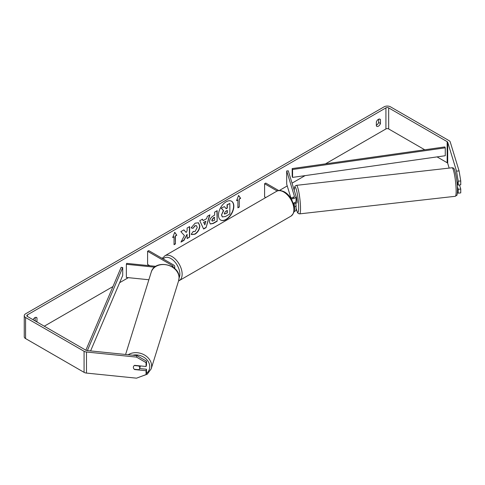 <?xml version="1.0" encoding="UTF-8"?>
<svg xmlns="http://www.w3.org/2000/svg" width="485" height="485" viewBox="0 0 485 485"><rect width="100%" height="100%" fill="white"/><g stroke="black" fill="none" stroke-linecap="round" stroke-linejoin="round"><path stroke-width="0.73" d="M155.831 266.344L126.64 263.373L126.361 264.289L154.673 267.174M126.361 264.289L126.361 277.456L148.871 279.748M173.939 267.902A3.868 2.237 0 0 0 174.727 266.55A3.868 2.237 0 0 0 173.594 264.974L148.731 250.618L147.592 251.278L147.592 264.446L149.823 265.731M172.878 267.132A2.255 1.303 0 0 0 173.115 266.55A2.255 1.303 0 0 0 172.454 265.628L147.592 251.278M140.377 365.926A3.225 2.619 17.3 0 1 140.286 366.43L139.613 368.588A3.225 2.619 17.3 0 1 138.795 369.722L134.26 369.261A3.225 2.619 17.3 0 1 133.357 367.309A3.225 2.619 17.3 0 1 133.454 366.678M134.297 365.538L138.807 365.999A3.225 2.619 17.3 0 1 139.71 367.951A3.225 2.619 17.3 0 1 139.613 368.588M220.59 220.02A10.876 6.281 120 0 0 225.913 219.42A10.876 6.281 120 0 0 232.988 209.938A10.876 6.281 120 0 0 231.466 201.184M226.143 219.547A10.876 6.281 120 0 0 233.249 209.963A10.876 6.281 120 0 0 231.581 201.245A10.876 6.281 120 0 0 226.143 201.784A10.876 6.281 120 0 0 219.038 211.369A10.876 6.281 120 0 0 220.705 220.087A10.876 6.281 120 0 0 226.143 219.547M424.745 149.78L388.667 128.949A1.934 1.115 0 0 0 385.927 128.949L325.447 163.869M305.101 175.612L292.043 183.154M287.235 185.931L279.299 190.514M162.766 257.79L161.96 258.256M128.349 277.662L119.631 282.694M112.969 286.544L44.274 326.199M456.53 171.144L459.071 170.89L460.75 180.953L458.21 181.208L456.53 171.144L447.703 142.25A1.934 1.115 0 0 0 447.164 141.656L388.667 107.882A1.934 1.115 0 0 0 385.927 107.882L27.396 314.874A1.934 1.115 0 0 0 26.833 315.668A1.934 1.115 0 0 0 27.396 316.456L85.9 350.231A1.934 1.115 0 0 0 86.93 350.54L136.982 355.638L146.506 361.167L146.506 365.035L146.058 366.502L146.058 362.634L136.534 357.105L136.982 355.638M184.421 235.577L180.972 242.1L183.967 240.366L187.107 234.279L187.107 238.553L189.635 237.092L189.635 226.562L187.107 228.023L187.107 230.745L186.185 232.467L183.888 229.878L180.85 231.63L184.421 235.577M203.13 220.639L206.665 218.602L207.307 216.358L209.914 214.855L206.058 227.623L203.633 229.023L199.771 220.705L202.469 219.153L203.13 220.639L202.336 219.232M376.348 122.008A3.225 1.861 -60 0 1 380.016 119.177A3.225 1.861 -60 0 1 380.458 119.637L380.458 123.511A3.225 1.861 -60 0 1 378.403 126.185A3.225 1.861 -60 0 1 376.79 126.343A3.225 1.861 -60 0 1 376.348 125.882L376.348 122.008M36.927 321.961A3.225 1.861 120 0 0 36.975 321.822L36.975 317.942A3.225 1.861 120 0 0 36.539 317.481A3.225 1.861 120 0 0 33.101 319.748M172.678 237.583L174.733 232.291L176.789 235.213L175.418 236.001L175.418 243.9L174.048 244.695L174.048 236.795L172.678 237.583M239.281 199.135L240.645 198.341L238.596 195.425L236.541 200.711L237.911 199.923L237.911 207.822L239.281 207.034L239.281 199.135L239.281 207.034M209.453 221.948L209.453 221.924C209.629 219.317 210.939 217.298 213.376 215.861L214.631 215.14L214.631 212.133L217.159 210.672L217.159 221.208L213.248 223.464L210.296 223.991L209.453 221.948M193.072 231.424L195.067 231.509L197.243 227.465L196.54 225.725L195.067 225.877L193.012 228.344L191.108 227.877L195.146 223.167L198.498 222.803L199.85 225.931C199.632 229.417 198.025 232.169 195.043 234.182L191.69 234.631L191.175 234.225L193.266 231.569M378.633 119.219L378.633 122.462A3.225 1.861 -60 0 1 376.578 125.13A3.225 1.861 -60 0 1 376.348 125.251M459.071 170.89L450.244 141.99A4.517 2.607 0 0 0 448.989 140.601L390.492 106.827A4.517 2.607 0 0 0 384.102 106.827L25.572 313.825A4.517 2.607 0 0 0 24.25 315.668A4.517 2.607 0 0 0 25.572 317.511L84.075 351.286A4.517 2.607 0 0 0 86.482 352.007L136.534 357.105M35.102 320.906A3.225 1.861 120 0 0 35.15 320.767L35.15 317.523M449.165 168.095L447.703 163.318A1.934 1.115 0 0 0 447.164 162.724L437.064 156.891M24.25 315.668L24.25 336.736A4.517 2.607 0 0 0 25.572 338.578L84.075 372.353A4.517 2.607 0 0 0 86.482 373.08L136.534 378.173L146.058 374.584L146.506 373.117L146.506 369.249L146.058 370.716L146.058 374.584M133.551 368.254A3.225 2.595 17 0 1 133.448 366.696A3.225 2.595 17 0 1 134.624 365.338L146.058 366.502M146.058 370.716L134.624 369.552A3.225 2.595 17 0 1 134.272 369.261M146.506 361.167L146.058 362.634M139.625 368.545L146.506 369.249M457.379 186.567L458.21 189.289L458.21 193.157L460.75 192.897L460.75 189.029L459.501 184.943M458.21 181.208L458.21 185.076L456.821 180.529M457.385 192.697L458.21 193.157M458.21 189.289L460.75 189.029M458.21 185.076L460.75 184.815L460.75 180.953M380.458 119.637L379.397 119.025M380.458 123.511L378.633 122.462M36.975 317.942L35.92 317.329M36.975 321.822L35.15 320.767M221.499 214.94L223.379 210.587L221.202 208.162L224.355 206.604L226.192 208.738L227.307 208.101L227.307 204.9L229.841 203.439L229.841 213.994L225.513 216.492L222.288 216.922L221.499 214.94L223.609 210.714L221.427 208.295M224.355 206.604L221.202 208.162M226.04 208.562L227.077 207.968L227.077 204.773L229.841 203.439M222.33 216.947L221.73 215.073M174.685 232.418L176.789 235.213M176.558 235.079L175.418 236.001M175.188 235.874L175.418 243.9M174.048 244.428L175.188 243.773M172.812 237.244L174.048 236.795M239.05 206.901L237.911 207.562M236.674 200.372L237.911 199.923M239.05 199.002L240.645 198.341M240.421 198.213L238.547 195.546M209.593 215.043L206.058 227.623M205.828 227.495L203.536 228.817M205.889 221.305L203.627 222.348L204.864 224.87L205.889 221.305L203.852 222.482L204.864 224.87M216.928 210.805L217.159 221.208M216.928 221.075L213.018 223.33L210.181 223.918M214.631 217.432L213.43 218.123L211.981 220.323L212.291 221.124L214.631 220.214L214.4 217.298L213.2 217.989L211.757 220.196L212.187 221.045M183.815 229.92L186.185 232.467M187.107 238.293L189.635 237.092M189.411 236.965L189.411 226.695M181.172 241.718L183.742 240.239L187.107 234.279M198.383 222.742L199.626 225.798C199.402 229.29 197.801 232.036 194.812 234.055L191.581 234.564M196.419 225.664L194.843 225.743L193.012 228.344M192.781 228.217L191.138 227.811M224.276 213.394L224.549 214.109L227.307 212.927L227.307 210.393L225.634 211.357L224.276 213.394M224.446 214.024L227.307 212.927M227.077 212.794L227.077 210.52M293.025 197.71A3.225 0.43 83.6 0 1 293.146 196.965L293.176 196.958A3.225 0.455 84.2 0 1 293.243 196.904L293.449 197.583M294.256 207.083A3.868 2.237 0 0 0 296.062 205.191A3.868 2.237 0 0 0 296.002 204.803L295.48 203.1M290.163 197.171L290.594 197.419A2.255 1.303 180 0 0 293.055 197.704A2.255 1.303 180 0 0 294.45 196.498A2.255 1.303 180 0 0 294.413 196.273L286.69 170.969L288.278 170.811L296.002 196.11A3.868 2.237 180 0 1 296.062 196.498A3.868 2.237 180 0 1 291.158 198.65M296.062 205.191L296.062 209.665A3.868 2.237 180 0 1 294.08 211.618M294.068 205.913A2.255 1.303 0 0 0 294.45 205.191A2.255 1.303 0 0 0 294.413 204.961L293.819 203.003M265.75 197.559L264.592 196.892L264.592 183.724L265.731 183.069L278.729 190.569M277.196 190.999L264.592 183.724M296.062 196.498L296.062 200.978A3.868 2.237 180 0 1 293.298 203.118M286.69 170.969L286.69 184.136L290.77 197.51M457.258 184.827L458.101 184.73M296.074 196.589L296.062 196.589A3.225 0.43 83.6 0 1 296.65 198.286A3.225 0.43 83.6 0 1 296.996 201.627A3.225 0.43 83.6 0 1 296.796 202.997L295.844 203.106A3.225 0.43 83.6 0 1 295.765 203.063M294.098 202.924A3.225 0.43 83.6 0 1 294.007 203.263L295.911 203.051A3.225 0.43 83.6 0 1 295.844 203.106M293.346 197.619L293.146 196.965M292.57 177.395L445.272 155.727L445.272 147.828L444.884 146.925L292.182 168.586L292.182 176.492L292.57 177.395L292.57 169.495L292.182 168.586M445.272 147.828L292.57 169.495M85.863 350.212L121.141 267.338L122.711 267.556L122.711 275.462L90.592 350.916M87.367 350.588L122.711 267.556M172.454 265.628L172.454 266.853M125.597 354.48L151.223 272.188A14.356 11.652 17.3 0 1 166.688 264.889A14.356 11.652 17.3 0 1 179.062 277.893A14.356 11.652 17.3 0 1 178.632 280.724L151.193 368.842A14.356 11.652 -162.7 0 0 151.623 366.011A14.356 11.652 -162.7 0 0 143.342 354.389A14.356 11.652 -162.7 0 0 128.173 354.741M132.763 355.208A12.743 10.343 17.3 0 1 149.756 366.751A12.743 10.343 17.3 0 1 146.373 373.559M385.927 107.882L385.927 128.949M27.396 314.874L27.396 316.456M86.482 352.007L86.482 373.08M388.667 107.882L388.667 128.949M447.164 141.656L447.164 162.724M447.703 142.25L447.703 163.318M25.572 317.511L25.572 338.578M84.075 351.286L84.075 372.353M294.413 204.961L294.413 205.416M294.413 196.273L294.413 196.728M290.927 216.171A14.356 8.287 -120 0 0 293.128 204.67A14.356 8.287 -120 0 0 283.749 192.024A14.356 8.287 -120 0 0 276.577 191.314C278.196 190.023 280.857 190.235 284.556 191.945C287.314 193.588 289.648 196.043 291.546 199.305L293.898 205.149C295.359 209.405 294.365 213.079 290.927 216.171L178.541 281.009M276.577 191.314L164.821 255.831A14.356 8.287 60 0 1 171.993 256.547A14.356 8.287 60 0 1 181.372 269.193A14.356 8.287 60 0 1 179.171 280.694M179.086 277.905A12.743 7.354 -120 0 0 170.853 258.517A12.743 7.354 -120 0 0 163.227 258.984M456.149 190.193A14.356 1.922 -96.4 0 0 454.621 175.34A14.356 1.922 -96.4 0 0 452.044 167.774C453.342 167.677 454.227 168.495 454.712 170.229C456.415 176.134 457.337 182.475 457.482 189.253C457.331 193.697 457.082 195.716 456.737 195.303L455.263 196.298A14.356 1.922 -96.4 0 0 456.149 190.193M452.044 167.774L296.414 185.349A14.356 1.922 83.6 0 1 298.99 192.921A14.356 1.922 83.6 0 1 300.518 207.774A14.356 1.922 83.6 0 1 299.633 213.873L455.263 196.298M296.062 208.107A12.743 1.71 -96.4 0 0 298.645 207.034A12.743 1.71 -96.4 0 0 296.523 190.314A12.743 1.71 -96.4 0 0 294.243 190.35M174.727 268.575L174.727 266.55M151.193 368.842L147.24 374.238L140.456 376.693M178.632 280.724L179.086 277.735C179.899 264.064 154.618 258.887 151.223 272.188M164.821 255.831L162.36 258.487M296.414 185.349L295.292 185.894L294.674 186.913L294.213 190.253M296.062 208.217L297.42 212.436L298.323 213.533L299.633 213.873"/></g></svg>
